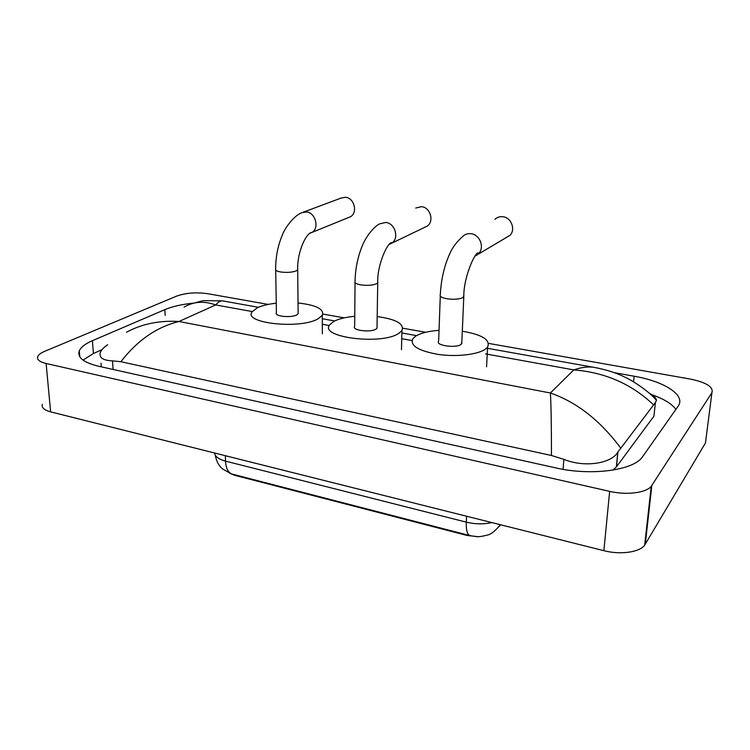 <?xml version="1.0" encoding="UTF-8"?>
<svg xmlns="http://www.w3.org/2000/svg" width="750" height="750" viewBox="0 0 750 750"><rect width="100%" height="100%" fill="white"/><g stroke="black" fill="none" stroke-linecap="round" stroke-linejoin="round"><path stroke-width="1.12" d="M477.525 536.616L467.109 535.472L234.525 475.256L229.781 473.297M214.678 453.028C215.016 456.544 218.634 459.244 225.534 461.128C225.975 468.516 228.225 472.856 232.284 474.122L470.081 535.641L476.091 536.569C478.359 536.944 481.969 536.475 486.919 535.163C490.603 534.694 495.075 531.216 500.344 524.709M348.516 217.547L350.306 216.816C358.031 213.028 354.413 197.888 345.572 197.287L341.166 198.028L303.469 212.119M275.691 270.028L276.422 312.712C273.666 316.256 291.112 318.15 296.747 314.897L298.134 313.762L298.125 312.478M298.031 302.972C316.266 305.044 324.356 309.15 322.322 315.3L318.169 318.741C300.441 329.513 242.934 323.325 252.019 311.897L257.25 307.809C261.975 305.606 268.312 304.069 276.253 303.188M424.2 227.559L427.275 226.088C434.4 221.269 430.303 207.3 421.547 206.672L415.716 208.031M355.041 282.609L354.666 326.456C351.431 330.347 370.631 332.766 375.984 329.1L377.006 328.2L377.034 326.719M377.194 316.556C396.234 319.237 404.475 323.906 401.934 330.562L398.972 333.225C382.209 345.375 318.938 337.444 329.634 324.909L333.647 321.516C338.569 318.881 345.609 317.137 354.759 316.275M504.844 238.331L510.094 235.275C515.831 229.35 511.134 217.359 502.791 216.713C499.734 216.403 497.1 217.275 494.897 219.347M440.278 296.091L438.647 341.175C434.85 345.441 456.141 348.506 461.1 344.372L461.822 342.066M462.3 331.219C482.259 334.641 490.697 339.919 487.594 347.072L485.831 348.806C478.734 354.478 457.031 357.131 438.394 354.441C418.369 350.841 409.838 345.619 412.819 338.766L415.594 336.206C420.647 333.066 428.466 331.106 439.041 330.338M705.9 439.575L705.469 442.941L644.681 545.119C639.656 552.3 620.353 555.009 603.872 550.688L50.634 411.863C44.194 410.109 41.419 407.597 42.309 404.334M488.606 343.397L690.347 379.078C706.425 382.453 713.616 386.991 711.919 392.681L651.234 486.291C646.2 492.891 626.512 495.356 609.647 491.363L46.106 363.488C39.581 361.884 36.778 359.587 37.716 356.616C38.512 354.722 40.819 352.969 44.644 351.347L176.803 296.044C185.85 292.884 196.144 292.106 207.675 293.7L268.2 304.406M322.866 314.081L344.213 317.85M402.778 328.209L425.681 332.269M193.078 303.159C181.678 304.369 172.275 306.525 164.859 309.628L92.409 340.697C85.312 343.762 80.934 347.137 79.303 350.831C77.062 357.403 83.503 362.531 98.625 366.244L555.675 467.878C590.419 476.006 632.597 470.597 642.131 457.359L678.131 406.2C686.269 395.269 664.237 381.356 634.153 376.228L614.175 372.638M101.963 349.716L93.403 353.503L83.025 360.094M675.909 409.35C671.503 403.444 662.981 398.4 650.353 394.219M612.863 470.119L616.341 466.988L653.916 416.194L654.562 410.372M101.081 363.197L101.241 366.825M648.816 392.841C653.681 395.616 656.231 398.1 656.475 400.303L655.416 402.525L617.812 452.137C611.719 463.228 585.234 468.056 563.869 459.356L551.456 455.484C551.456 425.372 551.1 404.541 550.388 393C576.731 402.141 600.131 420.441 620.569 447.9M126.469 332.25C141.966 323.888 159.478 320.297 178.978 321.488C156.722 326.972 137.353 340.378 120.872 361.725L551.456 455.484M120.872 361.725L112.491 360.863C103.012 360.441 98.944 357.684 100.284 352.584C101.222 350.062 103.669 347.456 107.625 344.756M653.381 404.7C631.641 384 605.109 372.403 573.797 369.909C580.575 367.519 586.941 366.609 592.894 367.172L599.156 368.353M224.306 301.191L222.3 300.834C220.191 300.881 217.997 302.25 215.709 304.931C203.925 300.787 193.378 301.528 184.05 307.144M467.109 535.472L467.137 534.872M234.525 475.256L234.506 474.703M470.081 535.641C467.297 534.675 466.031 530.175 466.284 522.141C475.134 524.25 483.656 524.391 491.85 522.572M498.9 526.744L500.616 524.775M225.347 455.7L225.534 461.128L466.284 522.141L466.566 516.234M298.134 313.762L297.703 269.869C296.972 254.128 304.959 234.431 311.344 232.444L311.672 232.584C319.659 228.656 315.703 212.653 306.506 211.95L301.922 212.7C295.153 214.809 285.206 226.8 282.094 235.622C277.791 246.056 275.653 257.147 275.672 268.894C275.006 270.216 276.713 271.247 280.781 271.988C286.988 272.756 292.153 272.391 296.288 270.872L297.703 269.869L297.694 268.725M350.306 216.816L309.581 233.4M377.006 328.2L377.728 282.891C376.997 265.116 387.525 242.278 391.688 242.625L392.016 243C399.394 237.984 394.959 223.181 385.809 222.45L379.734 223.828C373.819 226.575 365.494 237.084 361.988 246.553C357.647 257.4 355.331 268.978 355.05 281.297C354.244 282.825 356.203 284.025 360.947 284.906C367.556 285.731 372.806 285.338 376.688 283.697L377.728 282.891L377.756 281.578M427.275 226.088L389.156 244.444M461.747 343.744L463.8 296.934C463.434 276.881 475.575 251.006 478.387 252.966L478.809 253.434C484.772 247.209 479.719 234.469 470.972 233.719C467.747 233.353 465 234.262 462.712 236.438C451.547 246.666 449.859 253.294 446.062 262.969C442.753 273.103 440.841 283.65 440.334 294.6C439.359 296.363 441.637 297.759 447.178 298.8C454.237 299.691 459.562 299.259 463.144 297.488L463.875 295.434M510.094 235.275L474.928 256.163M252.244 311.559L215.709 304.931L178.978 321.488L550.388 393L573.797 369.909L485.569 353.897M411.994 340.547L401.737 338.691M329.288 325.538L322.341 324.281M609.647 491.363L603.872 550.688M651.834 485.475L645.281 544.237M711.919 392.681L705.469 442.941M46.106 363.488L50.634 411.863M93.403 353.503L92.409 340.697M165.169 315.384L164.859 309.628M633.591 381.788L634.153 376.228M653.916 416.194L655.416 402.525M616.472 466.809L617.944 451.903M563.062 469.331L563.869 459.356M113.109 369.459L112.491 360.863M231.009 473.728L222.441 468.844C220.538 467.062 216.947 463.959 215.166 454.903M322.322 315.3L322.359 333.788M401.934 330.562L401.475 349.659M487.594 347.072L486.562 366.825M651.234 486.291L644.681 545.119M79.791 356.737L79.303 350.831M616.341 466.988L617.812 452.137M222.3 300.834L258.394 307.294M322.322 318.741L334.706 320.963M401.878 332.981L416.569 335.616M487.528 348.319L592.894 367.172M592.913 367.172C609.441 370.219 619.097 373.95 629.841 379.641C641.541 386.475 650.419 393.356 656.475 400.303M191.025 303.909L203.119 300.666L222.309 300.834"/></g></svg>

